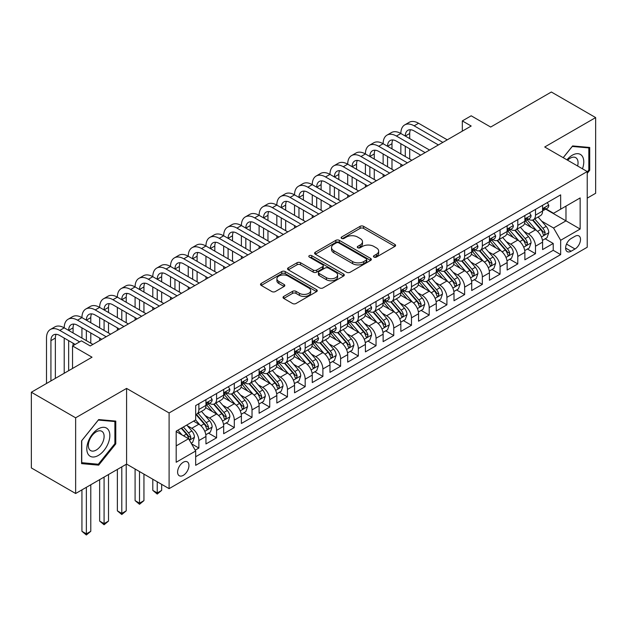 <?xml version="1.0" encoding="UTF-8"?>
<svg xmlns="http://www.w3.org/2000/svg" width="627" height="627" viewBox="0 0 627 627"><rect width="100%" height="100%" fill="white"/><g stroke="black" fill="none" stroke-linecap="round" stroke-linejoin="round"><path stroke-width="0.94" d="M373.966 257.086A1.724 0.995 0 0 0 376.404 257.086L394.877 246.419A2.461 1.419 0 0 0 395.598 245.416A2.461 1.419 0 0 0 394.877 244.412L363.574 226.339A2.461 1.419 0 0 0 360.094 226.339L341.621 237.006A1.724 0.995 0 0 0 341.112 237.711A1.724 0.995 0 0 0 341.621 238.417A1.724 0.995 0 0 0 344.051 238.417L346.449 237.037A7.869 4.546 0 0 1 357.578 237.037L360.18 238.542A7.869 4.546 0 0 1 362.492 241.756A7.869 4.546 0 0 1 360.18 244.969L357.79 246.348A1.724 0.995 0 0 0 357.288 247.046A1.724 0.995 0 0 0 357.79 247.751A1.724 0.995 0 0 0 360.227 247.751L362.618 246.372A7.869 4.546 0 0 1 373.747 246.372L376.357 247.877A7.869 4.546 0 0 1 378.661 251.09A7.869 4.546 0 0 1 376.357 254.303L373.966 255.683A1.724 0.995 0 0 0 373.465 256.388A1.724 0.995 0 0 0 373.966 257.086L373.966 255.683M183.28 475.352A8.018 4.632 120 0 0 188.515 468.283A8.018 4.632 120 0 0 187.285 461.856A8.018 4.632 120 0 0 183.28 462.256A8.018 4.632 120 0 0 178.037 469.317A8.018 4.632 120 0 0 179.267 475.744A8.018 4.632 120 0 0 183.28 475.352M283.749 296.422A2.461 1.419 0 0 0 283.028 297.425A2.461 1.419 0 0 0 283.749 298.428L292.535 303.499A2.461 1.419 0 0 0 296.015 303.499L316.533 291.657A2.461 1.419 0 0 0 317.254 290.646A2.461 1.419 0 0 0 316.533 289.643L285.23 271.569A2.461 1.419 0 0 0 281.75 271.569L261.232 283.42A2.461 1.419 0 0 0 260.511 284.423A2.461 1.419 0 0 0 261.232 285.426L271.836 291.555A2.461 1.419 0 0 0 275.316 291.555L284.102 286.484A2.461 1.419 0 0 0 284.823 285.481A2.461 1.419 0 0 0 284.102 284.478L278.835 281.437A6.576 3.801 0 0 1 276.915 278.749A6.576 3.801 0 0 1 280.974 275.245A6.576 3.801 0 0 1 288.146 276.068L308.75 287.965A6.576 3.801 0 0 1 310.678 290.646A6.576 3.801 0 0 1 306.619 294.157A6.576 3.801 0 0 1 299.447 293.334L296.015 291.351A2.461 1.419 0 0 0 292.535 291.351L283.749 296.422L283.749 298.428M587.233 198.14L595.65 193.281L595.65 117.586L551.36 92.012L490.675 127.046L471.183 115.799L462.326 120.909L471.183 126.027L90.257 345.947L81.4 340.837L72.544 345.947L72.544 368.457M75.64 417.809L75.64 493.504L126.583 464.098L126.583 388.403L75.64 417.809L31.35 392.236L92.036 357.202L72.544 345.947M126.583 388.403L169.102 412.95L587.233 171.547L587.233 247.242L169.102 488.645L169.102 412.95M595.65 117.586L544.714 146.992L587.233 171.547M346.621 272.275A2.461 1.419 0 0 0 350.101 272.275L370.62 260.424A2.461 1.419 0 0 0 371.341 259.421A2.461 1.419 0 0 0 370.62 258.418L339.317 240.345A2.461 1.419 0 0 0 335.837 240.345L315.318 252.195A2.461 1.419 0 0 0 314.597 253.198A2.461 1.419 0 0 0 315.318 254.201L346.621 272.275M310.004 257.462A1.724 0.995 0 0 1 311.752 257.705L311.752 255.659L343.572 274.03A2.461 1.419 0 0 1 344.294 275.034A2.461 1.419 0 0 1 343.572 276.045L323.054 287.887A2.461 1.419 0 0 1 319.574 287.887L288.271 269.814L288.271 267.807A2.461 1.419 0 0 0 287.55 268.811A2.461 1.419 0 0 0 288.271 269.814M288.271 267.807L297.057 262.737A2.461 1.419 0 0 1 300.537 262.737L313.226 270.065A2.461 1.419 0 0 0 316.706 270.065L322.537 266.702A2.461 1.419 0 0 0 323.25 265.699A2.461 1.419 0 0 0 322.537 264.696L309.315 257.062A1.724 0.995 0 0 1 308.813 256.365A1.724 0.995 0 0 1 309.871 255.44A1.724 0.995 0 0 1 311.752 255.659M75.64 493.504L31.35 467.93L31.35 392.236M195.193 450.162L198.869 448.039L191.517 443.791M187.332 425.725L191.784 428.296A10.024 5.784 60 0 1 198.869 440.569L205.954 436.478L205.954 443.947L216.589 437.811L208.525 433.155M205.053 415.497L209.496 418.068A10.024 5.784 60 0 1 216.589 430.341L223.674 426.25L223.674 433.719L234.302 427.583L226.245 422.927M222.765 405.269L227.217 407.84A10.024 5.784 60 0 1 234.302 420.114L241.387 416.022L241.387 423.484L252.023 417.347L243.958 412.699M240.486 395.041L244.93 397.604A10.024 5.784 60 0 1 252.023 409.886L259.108 405.794L259.108 413.256L269.735 407.119L261.678 402.463M258.206 384.813L262.65 387.376A10.024 5.784 60 0 1 269.735 399.65L276.828 395.559L276.828 403.028L287.456 396.891L279.391 392.236M275.919 374.578L280.371 377.148A10.024 5.784 60 0 1 287.456 389.422L294.541 385.331L294.541 392.8L305.177 386.663L297.112 382.008M293.64 364.35L298.084 366.92A10.024 5.784 60 0 1 305.177 379.194L312.262 375.103L312.262 382.572L322.889 376.435L314.832 371.78M311.353 354.122L315.804 356.692A10.024 5.784 60 0 1 322.889 368.966L329.974 364.875L329.974 372.344L340.61 366.207L332.545 361.552M329.073 343.894L333.517 346.465A10.024 5.784 60 0 1 340.61 358.738L347.695 354.647L347.695 362.116L358.323 355.979L350.266 351.324M346.786 333.666L351.238 336.237A10.024 5.784 60 0 1 358.323 348.51L365.416 344.419L365.416 351.88L376.043 345.743L367.978 341.096M364.506 323.438L368.958 326.001A10.024 5.784 60 0 1 376.043 338.282L383.128 334.191L383.128 341.652L393.764 335.516L385.699 330.86M382.227 313.21L386.671 315.773A10.024 5.784 60 0 1 393.764 328.046L400.849 323.955L400.849 331.424L411.477 325.288L403.42 320.632M399.94 302.974L404.391 305.545A10.024 5.784 60 0 1 411.477 317.818L418.562 313.727L418.562 321.196L429.197 315.06L421.132 310.404M417.66 292.746L422.104 295.317A10.024 5.784 60 0 1 429.197 307.591L436.282 303.499L436.282 310.968L446.91 304.832L438.853 300.176M435.373 282.518L439.825 285.089A10.024 5.784 60 0 1 446.91 297.363L454.003 293.271L454.003 300.741L464.631 294.604L456.566 289.948M453.094 272.29L457.545 274.861A10.024 5.784 60 0 1 464.631 287.135L471.716 283.043L471.716 290.513L482.343 284.376L474.286 279.72M470.814 262.062L475.258 264.633A10.024 5.784 60 0 1 482.343 276.907L489.436 272.816L489.436 280.277L500.064 274.14L492.007 269.492M488.527 251.835L492.979 254.397A10.024 5.784 60 0 1 500.064 266.679L507.149 262.588L507.149 270.049L517.784 263.912L509.72 259.257M506.248 241.607L510.691 244.169A10.024 5.784 60 0 1 517.784 256.443L524.87 252.352L524.87 259.821L535.497 253.684L535.497 246.215A10.024 5.784 -120 0 0 528.412 233.942L523.96 231.371M527.44 249.029L535.497 253.684M205.954 436.478A10.024 5.784 -120 0 0 198.869 424.205L193.555 421.132M223.674 426.25A10.024 5.784 -120 0 0 216.589 413.977L205.632 407.652M241.387 416.022A10.024 5.784 -120 0 0 234.302 403.749L223.345 397.416M259.108 405.794A10.024 5.784 -120 0 0 252.023 393.513L241.066 387.188M276.828 395.559A10.024 5.784 -120 0 0 269.735 383.285L258.779 376.96M294.541 385.331A10.024 5.784 -120 0 0 287.456 373.057L276.499 366.732M312.262 375.103A10.024 5.784 -120 0 0 305.177 362.829L294.22 356.504M329.974 364.875A10.024 5.784 -120 0 0 322.889 352.601L311.933 346.276M347.695 354.647A10.024 5.784 -120 0 0 340.61 342.373L329.653 336.048M365.416 344.419A10.024 5.784 -120 0 0 358.323 332.145L347.366 325.813M383.128 334.191A10.024 5.784 -120 0 0 376.043 321.91L365.086 315.585M400.849 323.955A10.024 5.784 -120 0 0 393.764 311.682L382.799 305.357M418.562 313.727A10.024 5.784 -120 0 0 411.477 301.454L400.52 295.129M436.282 303.499A10.024 5.784 -120 0 0 429.197 291.226L418.24 284.901M454.003 293.271A10.024 5.784 -120 0 0 446.91 280.998L435.953 274.673M471.716 283.043A10.024 5.784 -120 0 0 464.631 270.77L453.674 264.445M489.436 272.816A10.024 5.784 -120 0 0 482.343 260.542L471.386 254.209M507.149 262.588A10.024 5.784 -120 0 0 500.064 250.306L489.107 243.981M524.87 252.352A10.024 5.784 -120 0 0 517.784 240.078L506.828 233.753M575.006 236.293L571.111 238.542A7.767 4.483 120 0 0 566.04 245.392A7.767 4.483 120 0 0 567.231 251.615A7.767 4.483 120 0 0 571.111 251.231L575.006 248.982A7.767 4.483 120 0 0 580.085 242.132A7.767 4.483 120 0 0 578.893 235.909A7.767 4.483 120 0 0 575.006 236.293M176.187 445.891L188.594 438.728L195.679 451.001L195.679 465.328L560.656 254.609L560.656 240.282L553.57 228.009L541.681 221.143M195.679 451.001L176.187 462.256L176.187 431.157L195.679 419.91L195.679 405.583L560.656 194.864L560.656 209.191L580.147 197.936L580.147 229.035L560.656 240.282M209.402 403.279L209.496 403.333A10.024 5.784 60 0 0 214.512 403.835L221.597 399.744A10.024 5.784 -120 0 0 223.674 395.151L223.674 389.422M227.123 393.051L227.217 393.105A10.024 5.784 60 0 0 232.225 393.599L239.318 389.508A10.024 5.784 -120 0 0 241.387 384.923L241.387 379.194M244.843 382.823L244.93 382.878A10.024 5.784 60 0 0 249.946 383.371L257.031 379.28A10.024 5.784 -120 0 0 259.108 374.695L259.108 368.966M262.556 372.595L262.65 372.65A10.024 5.784 60 0 0 267.658 373.143L274.751 369.052A10.024 5.784 -120 0 0 276.828 364.467L276.828 358.738M280.277 362.367L280.371 362.422A10.024 5.784 60 0 0 285.379 362.915L292.464 358.824A10.024 5.784 -120 0 0 294.541 354.239L294.541 348.51M297.99 352.139L298.084 352.194A10.024 5.784 60 0 0 303.1 352.688L310.185 348.596A10.024 5.784 -120 0 0 312.262 344.004L312.262 338.282M315.71 341.911L315.804 341.958A10.024 5.784 60 0 0 320.812 342.46L327.905 338.368A10.024 5.784 -120 0 0 329.974 333.776L329.974 328.046M333.431 331.675L333.517 331.73A10.024 5.784 60 0 0 338.533 332.232L345.618 328.14A10.024 5.784 -120 0 0 347.695 323.548L347.695 317.818M351.144 321.447L351.238 321.502A10.024 5.784 60 0 0 356.246 321.996L363.339 317.905A10.024 5.784 -120 0 0 365.416 313.32L365.416 307.591M368.864 311.219L368.958 311.274A10.024 5.784 60 0 0 373.966 311.768L381.051 307.677A10.024 5.784 -120 0 0 383.128 303.092L383.128 297.363M386.577 300.991L386.671 301.046A10.024 5.784 60 0 0 391.687 301.54L398.772 297.449A10.024 5.784 -120 0 0 400.849 292.864L400.849 287.135M404.297 290.763L404.391 290.818A10.024 5.784 60 0 0 409.4 291.312L416.485 287.221A10.024 5.784 -120 0 0 418.562 282.636L418.562 276.907M422.018 280.535L422.104 280.59A10.024 5.784 60 0 0 427.12 281.084L434.205 276.993A10.024 5.784 -120 0 0 436.282 272.4L436.282 266.679M439.731 270.308L439.825 270.355A10.024 5.784 60 0 0 444.833 270.856L451.926 266.765A10.024 5.784 -120 0 0 454.003 262.172L454.003 256.443M457.451 260.072L457.545 260.127A10.024 5.784 60 0 0 462.554 260.628L469.639 256.537A10.024 5.784 -120 0 0 471.716 251.944L471.716 246.215M475.164 249.844L475.258 249.899A10.024 5.784 60 0 0 480.274 250.392L487.359 246.301A10.024 5.784 -120 0 0 489.436 241.716L489.436 235.987M492.885 239.616L492.979 239.671A10.024 5.784 60 0 0 497.987 240.165L505.072 236.073A10.024 5.784 -120 0 0 507.149 231.488L507.149 225.759M510.605 229.388L510.691 229.443A10.024 5.784 60 0 0 515.707 229.937L522.793 225.845A10.024 5.784 -120 0 0 524.87 221.26L524.87 215.531M195.679 456.73L553.218 250.306L553.218 243.456L542.59 249.593L542.59 242.124A10.024 5.784 -120 0 0 535.497 229.85L524.54 223.525M528.318 219.16L528.412 219.215A10.024 5.784 -120 0 0 533.42 219.709A10.024 5.784 -120 0 0 535.497 215.124L535.497 209.394M533.42 219.709L540.513 215.617A10.024 5.784 -120 0 0 542.59 211.033L542.59 205.303M198.869 403.741L198.869 409.47A10.024 5.784 60 0 1 196.792 414.063A10.024 5.784 60 0 1 195.679 414.463M196.792 414.063L203.877 409.972A10.024 5.784 -120 0 0 205.954 405.379L205.954 399.65M216.589 393.513L216.589 399.242A10.024 5.784 60 0 1 214.512 403.835M234.302 383.285L234.302 389.014A10.024 5.784 60 0 1 232.225 393.599M252.023 373.057L252.023 378.786A10.024 5.784 60 0 1 249.946 383.371M269.735 362.829L269.735 368.558A10.024 5.784 60 0 1 267.658 373.143M287.456 352.601L287.456 358.33A10.024 5.784 60 0 1 285.379 362.915M305.177 342.373L305.177 348.095A10.024 5.784 60 0 1 303.1 352.688M322.889 332.138L322.889 337.867A10.024 5.784 60 0 1 320.812 342.46M340.61 321.91L340.61 327.639A10.024 5.784 60 0 1 338.533 332.232M358.323 311.682L358.323 317.411A10.024 5.784 60 0 1 356.246 321.996M376.043 301.454L376.043 307.183A10.024 5.784 60 0 1 373.966 311.768M393.764 291.226L393.764 296.955A10.024 5.784 60 0 1 391.687 301.54M411.477 280.998L411.477 286.727A10.024 5.784 60 0 1 409.4 291.312M429.197 270.77L429.197 276.491A10.024 5.784 60 0 1 427.12 281.084M446.91 260.534L446.91 266.263A10.024 5.784 60 0 1 444.833 270.856M464.631 250.306L464.631 256.035A10.024 5.784 60 0 1 462.554 260.628M482.343 240.078L482.343 245.808A10.024 5.784 60 0 1 480.274 250.392M500.064 229.85L500.064 235.58A10.024 5.784 60 0 1 497.987 240.165M517.784 219.622L517.784 225.352A10.024 5.784 60 0 1 515.707 229.937M517.784 256.443L517.784 263.912M500.064 266.679L500.064 274.14M482.343 276.907L482.343 284.376M464.631 287.135L464.631 294.604M446.91 297.363L446.91 304.832M429.197 307.591L429.197 315.06M411.477 317.818L411.477 325.288M393.764 328.046L393.764 335.516M376.043 338.282L376.043 345.743M358.323 348.51L358.323 355.979M340.61 358.738L340.61 366.207M322.889 368.966L322.889 376.435M305.177 379.194L305.177 386.663M287.456 389.422L287.456 396.891M269.735 399.65L269.735 407.119M252.023 409.886L252.023 417.347M234.302 420.114L234.302 427.583M216.589 430.341L216.589 437.811M198.869 440.569L198.869 448.039M188.594 438.728L176.187 431.572M553.57 228.009L565.977 220.853L565.977 206.118L580.147 197.936M545.686 209.136L580.147 229.035M546.039 208.932L553.57 213.282L560.656 209.191M126.583 464.098L169.102 488.645M462.326 120.909L462.326 131.137M545.153 238.801L553.218 243.456M553.218 250.306L560.656 254.609M587.233 173.342L589.717 170.262L589.717 147.463L572.616 145.934L563.187 157.667M81.581 463.627L98.674 465.156L115.776 443.885L115.776 421.093L98.674 419.565L81.581 440.836L81.581 463.627M588.831 169.745L589.717 170.262M114.89 443.375L115.776 443.885M96.871 464.113L98.674 465.156M374.656 257.329L376.357 256.349A7.869 4.546 0 0 0 378.661 253.136L378.661 251.09M362.492 241.756L362.492 243.801A7.869 4.546 0 0 1 360.18 247.014L358.479 247.994M394.845 246.442L363.574 228.385A2.461 1.419 0 0 0 360.094 228.385L342.311 238.66M370.588 260.448L339.317 242.39A2.461 1.419 0 0 0 335.837 242.39L315.35 254.225M366.27 260.127A1.724 0.995 0 0 0 366.771 259.421A1.724 0.995 0 0 0 366.27 258.724L338.792 242.861A1.724 0.995 0 0 0 336.362 242.861L333.838 244.311A7.869 4.546 0 0 0 331.534 247.524A7.869 4.546 0 0 0 333.838 250.737L352.617 261.584A7.869 4.546 0 0 0 363.746 261.584L366.27 260.127L366.27 262.172A1.724 0.995 0 0 0 366.771 261.467L366.771 259.421M331.534 247.524L331.534 249.57A7.869 4.546 0 0 0 333.838 252.783L333.838 250.737M366.27 262.172L363.746 263.63A7.869 4.546 0 0 1 352.617 263.63L333.838 252.783M288.302 269.837L297.057 264.782L297.057 262.737M323.25 265.699L323.25 267.745A2.461 1.419 0 0 1 322.537 268.748L316.706 272.11A2.461 1.419 0 0 1 313.226 272.11L300.537 264.782A2.461 1.419 0 0 0 297.057 264.782M311.752 257.705L343.541 276.06M326.401 277.675A6.576 3.801 0 0 0 333.572 278.498A6.576 3.801 0 0 0 337.632 274.987A6.576 3.801 0 0 0 335.704 272.298L328.446 268.105A2.461 1.419 0 0 0 324.966 268.105L319.143 271.475A2.461 1.419 0 0 0 318.422 272.479A2.461 1.419 0 0 0 319.143 273.482L326.401 277.675L326.401 279.72A6.576 3.801 0 0 0 333.572 280.543A6.576 3.801 0 0 0 337.632 277.032L337.632 274.987M318.422 272.479L318.422 274.524A2.461 1.419 0 0 0 319.143 275.527L319.143 273.482M326.401 279.72L319.143 275.527M310.678 290.646L310.678 292.699A6.576 3.801 0 0 1 306.619 296.203A6.576 3.801 0 0 1 299.447 295.38L296.015 293.397A2.461 1.419 0 0 0 292.535 293.397L283.78 298.452M276.915 278.749L276.915 280.794A6.576 3.801 0 0 0 278.835 283.482L278.835 281.437M284.07 286.5L278.835 283.482M316.533 289.643L316.533 291.657L285.23 273.615A2.461 1.419 0 0 0 281.75 273.615L261.263 285.45M542.441 240.368L547.018 237.727L548.79 232.609A6.638 3.833 -120 0 0 546.203 226.378L538.107 217.005M536.485 230.501L527.229 219.787M531.218 227.382L525.849 221.166A15.91 9.186 -120 0 0 525.355 220.61M532.519 220.069L540.709 229.553A6.638 3.833 60 0 1 543.076 234.122L543.562 234.913L544.455 234.78L545.2 232.899A6.638 3.833 -120 0 0 542.833 228.322L534.737 218.948M533.005 219.912L541.799 230.101A3.386 1.952 60 0 1 542.653 231.426L545.2 232.899M547.285 202.592L548.79 205.201A6.638 3.833 60 0 1 547.41 208.133L544.048 210.076A6.638 3.833 -120 0 0 545.2 208.548L545.059 207.96M46.5 383.489L46.5 338.071A18.794 10.847 60 0 1 50.387 329.473L54.823 326.918A18.794 10.847 60 0 1 64.213 327.843A18.794 10.847 60 0 1 68.108 319.245L72.536 316.682A18.794 10.847 60 0 1 81.933 317.615A18.794 10.847 60 0 1 85.828 309.017L90.257 306.454A18.794 10.847 60 0 1 99.654 307.387A18.794 10.847 60 0 1 103.541 298.781L107.969 296.226A18.794 10.847 60 0 1 117.367 297.159A18.794 10.847 60 0 1 121.262 288.553L125.69 285.998A18.794 10.847 60 0 1 135.087 286.931A18.794 10.847 60 0 1 138.975 278.325L143.411 275.77A18.794 10.847 60 0 1 152.8 276.703A18.794 10.847 60 0 1 156.695 268.097L161.123 265.542A18.794 10.847 60 0 1 170.52 266.467A18.794 10.847 60 0 1 174.416 257.869L178.844 255.314A18.794 10.847 60 0 1 188.241 256.239A18.794 10.847 60 0 1 192.128 247.641L196.557 245.079A18.794 10.847 60 0 1 205.954 246.011A18.794 10.847 60 0 1 209.849 237.414L214.277 234.851A18.794 10.847 60 0 1 223.674 235.783A18.794 10.847 60 0 1 227.562 227.178L231.998 224.623A18.794 10.847 60 0 1 241.387 225.555A18.794 10.847 60 0 1 245.282 216.95L249.711 214.395A18.794 10.847 60 0 1 259.108 215.327A18.794 10.847 60 0 1 263.003 206.722L267.431 204.167A18.794 10.847 60 0 1 276.828 205.1A18.794 10.847 60 0 1 280.716 196.494L285.144 193.939A18.794 10.847 60 0 1 294.541 194.864A18.794 10.847 60 0 1 298.436 186.266L302.865 183.711A18.794 10.847 60 0 1 312.262 184.636A18.794 10.847 60 0 1 316.149 176.038L320.585 173.475A18.794 10.847 60 0 1 329.974 174.408A18.794 10.847 60 0 1 333.87 165.81L338.298 163.247A18.794 10.847 60 0 1 347.695 164.18A18.794 10.847 60 0 1 351.59 155.574L356.018 153.019A18.794 10.847 60 0 1 365.416 153.952A18.794 10.847 60 0 1 369.303 145.346L373.731 142.791A18.794 10.847 60 0 1 383.128 143.724A18.794 10.847 60 0 1 387.024 135.118L391.452 132.563A18.794 10.847 60 0 1 400.849 133.496A18.794 10.847 60 0 1 404.736 124.891L409.165 122.336A18.794 10.847 60 0 1 418.562 123.26L447.263 139.837M404.736 124.891A18.794 10.847 60 0 1 414.133 125.823L442.834 142.392M542.81 210.39L542.833 210.39A6.638 3.833 -120 0 0 544.048 210.076M544.346 208.054L545.2 208.548C544.785 207.553 544.079 207.96 543.076 209.779A6.638 3.833 60 0 1 542.59 210.719M438.406 144.947L414.133 130.933A12.524 7.234 -120 0 0 407.871 130.314A12.524 7.234 -120 0 0 405.277 136.051L409.705 133.496L409.705 138.606M410.489 129.734A12.524 7.234 -120 0 0 409.705 133.496M405.277 146.279L405.277 156.507M409.705 148.834L409.705 159.062M400.849 166.633L400.849 164.18M400.849 153.952L400.849 143.724M582.467 168.796A16.286 9.405 120 0 0 572.263 155.23A16.286 9.405 120 0 0 566.926 159.822M577.616 165.99A11.153 6.435 120 0 0 575.743 157.659A11.153 6.435 120 0 0 570.162 158.216A11.153 6.435 120 0 0 567.592 160.198M563.226 157.683L572.263 146.444L588.831 147.917L588.831 170.011L587.233 171.994M587.734 147.282L588.831 147.917M108.299 443.046A16.286 9.405 120 0 0 104.082 427.316A16.286 9.405 120 0 0 88.352 441.267A16.286 9.405 120 0 0 92.561 456.997A16.286 9.405 120 0 0 108.299 443.046M103.055 441.557A11.153 6.435 120 0 0 101.801 431.29A11.153 6.435 120 0 0 89.395 440.334A11.153 6.435 120 0 0 90.649 450.601A11.153 6.435 120 0 0 103.055 441.557M81.753 462.765L81.753 440.679L98.321 420.066L114.89 421.548L114.89 443.634L98.321 464.246L81.581 462.663M113.793 420.913L114.89 421.548M524.721 250.596L529.298 247.955L531.069 242.845A6.638 3.833 -120 0 0 528.483 236.606L520.386 227.233M518.764 240.729L509.516 230.015M513.505 237.609L508.129 231.394A15.91 9.186 -120 0 0 507.635 230.838M514.806 230.297L522.989 239.78A6.638 3.833 60 0 1 525.355 244.35L525.841 245.141L526.735 245.016L527.487 243.127A6.638 3.833 -120 0 0 525.12 238.55L517.024 229.176M515.284 230.14L524.086 240.329A3.386 1.952 60 0 1 524.932 241.654L527.487 243.127M507 260.832L511.577 258.183L513.348 253.073A6.638 3.833 -120 0 0 510.77 246.834L502.674 237.461M501.051 250.957L491.795 240.243M495.785 247.837L490.416 241.622A15.91 9.186 -120 0 0 489.922 241.066M497.086 240.525L505.276 250.008A6.638 3.833 60 0 1 507.643 254.578L508.121 255.369L509.022 255.244L509.767 253.355A6.638 3.833 -120 0 0 507.4 248.778L499.304 239.404M497.564 240.376L506.365 250.557A3.386 1.952 60 0 1 507.219 251.882L509.767 253.355M489.287 271.06L493.864 268.411L495.636 263.301A6.638 3.833 -120 0 0 493.049 257.062L484.953 247.696M483.331 261.185L474.083 250.471M478.064 258.065L472.695 251.85A15.91 9.186 -120 0 0 472.202 251.294M479.365 250.753L487.555 260.236A6.638 3.833 60 0 1 489.922 264.813L490.408 265.597L491.302 265.472L492.046 263.583A6.638 3.833 -120 0 0 489.679 259.006L481.591 249.64M479.851 250.604L488.645 260.785A3.386 1.952 60 0 1 489.499 262.11L492.046 263.583M471.567 281.288L476.144 278.647L477.915 273.529A6.638 3.833 -120 0 0 475.329 267.298L467.233 257.924M465.618 271.413L456.362 260.707M460.351 268.293L454.983 262.078A15.91 9.186 -120 0 0 454.489 261.522M461.652 260.989L469.842 270.464A6.638 3.833 60 0 1 472.209 275.041L472.687 275.825L473.589 275.7L474.333 273.811A6.638 3.833 -120 0 0 471.966 269.242L463.87 259.868M462.13 260.832L470.932 271.021A3.386 1.952 60 0 1 471.786 272.337L474.333 273.811M529.564 212.819L531.069 215.429A6.638 3.833 60 0 1 529.697 218.368L526.327 220.312A6.638 3.833 -120 0 0 527.487 218.776L527.346 218.188M387.024 135.118A18.794 10.847 60 0 1 396.421 136.051L400.849 133.496L429.55 150.065M396.421 136.051L425.122 152.62M525.089 220.618L525.12 220.618A6.638 3.833 -120 0 0 526.327 220.312M526.625 218.282L527.487 218.776C527.064 217.781 526.359 218.188 525.355 220.006A6.638 3.833 60 0 1 524.87 220.955M420.693 155.175L396.421 141.161A12.524 7.234 -120 0 0 390.151 140.542A12.524 7.234 -120 0 0 387.557 146.279L391.985 143.724L391.985 148.834M392.776 139.97A12.524 7.234 -120 0 0 391.985 143.724M387.557 156.507L387.557 166.735M391.985 159.062L391.985 169.298M383.128 176.861L383.128 174.408M383.128 164.18L383.128 153.952M511.844 223.047L513.348 225.657A6.638 3.833 60 0 1 511.977 228.596L508.615 230.54A6.638 3.833 -120 0 0 509.767 229.012L509.626 228.416M369.303 145.346A18.794 10.847 60 0 1 378.7 146.279L383.128 143.724L411.829 160.293M378.7 146.279L407.401 162.848M507.376 230.846L507.4 230.846A6.638 3.833 -120 0 0 508.615 230.54M508.912 228.51L509.767 229.012C509.351 228.009 508.638 228.416 507.643 230.234A6.638 3.833 60 0 1 507.149 231.183M402.973 165.41L378.7 151.397A12.524 7.234 -120 0 0 372.438 150.77A12.524 7.234 -120 0 0 369.844 156.507L374.272 153.952L374.272 159.062M375.056 150.198A12.524 7.234 -120 0 0 374.272 153.952M369.844 166.735L369.844 176.963M374.272 169.298L374.272 179.526M365.416 187.097L365.416 184.636M365.416 174.408L365.416 164.18M494.131 233.275L495.636 235.885A6.638 3.833 60 0 1 494.256 238.824L490.894 240.768A6.638 3.833 -120 0 0 492.046 239.24L491.913 238.652M351.59 155.574A18.794 10.847 60 0 1 360.98 156.507L365.416 153.952L394.117 170.52M360.98 156.507L389.688 173.076M489.656 241.082L489.679 241.082A6.638 3.833 -120 0 0 490.894 240.768M491.192 238.746L492.046 239.24C491.631 238.236 490.925 238.644 489.922 240.462A6.638 3.833 60 0 1 489.436 241.411M385.252 175.638L360.98 161.625A12.524 7.234 -120 0 0 354.717 161.006A12.524 7.234 -120 0 0 352.123 166.735L356.551 164.18L356.551 169.298M357.335 160.426A12.524 7.234 -120 0 0 356.551 164.18M352.123 176.963L352.123 187.199M356.551 179.526L356.551 189.754M347.695 197.325L347.695 194.864M347.695 184.636L347.695 174.408M476.41 243.503L477.915 246.113A6.638 3.833 60 0 1 476.544 249.052L473.173 250.996A6.638 3.833 -120 0 0 474.333 249.468L474.192 248.88M333.87 165.81A18.794 10.847 60 0 1 343.267 166.735L347.695 164.18L376.396 180.748M343.267 166.735L371.968 183.311M471.935 251.309L471.966 251.309A6.638 3.833 -120 0 0 473.173 250.996M473.471 248.974L474.333 249.468C473.918 248.464 473.205 248.872 472.209 250.69A6.638 3.833 60 0 1 471.716 251.639M367.54 185.866L343.267 171.853A12.524 7.234 -120 0 0 337.005 171.234A12.524 7.234 -120 0 0 334.41 176.963L338.839 174.408L338.839 179.526M339.622 170.654A12.524 7.234 -120 0 0 338.839 174.408M334.41 187.199L334.41 197.427M338.839 189.754L338.839 199.982M329.974 207.553L329.974 205.1M329.974 194.864L329.974 184.636M453.854 291.516L458.431 288.875L460.202 283.757A6.638 3.833 -120 0 0 457.616 277.526L449.52 268.152M447.897 281.641L438.641 270.935M442.631 278.521L437.262 272.306A15.91 9.186 -120 0 0 436.768 271.757M443.932 271.217L452.122 280.692A6.638 3.833 60 0 1 454.489 285.269L454.975 286.053L455.868 285.928L456.613 284.039A6.638 3.833 -120 0 0 454.246 279.47L446.15 270.096M444.418 271.06L453.211 281.249A3.386 1.952 60 0 1 454.066 282.565L456.613 284.039M458.698 253.739L460.202 256.341A6.638 3.833 60 0 1 458.823 259.28L455.461 261.224A6.638 3.833 -120 0 0 456.613 259.696L456.472 259.108M316.149 176.038A18.794 10.847 60 0 1 325.546 176.963L329.974 174.408L358.675 190.976M325.546 176.963L354.247 193.539M454.222 261.537L454.246 261.537A6.638 3.833 -120 0 0 455.461 261.224M455.758 259.202L456.613 259.696C456.197 258.692 455.492 259.108 454.489 260.926A6.638 3.833 60 0 1 454.003 261.867M349.819 196.094L325.546 182.081A12.524 7.234 -120 0 0 319.284 181.462A12.524 7.234 -120 0 0 316.69 187.199L321.118 184.636L321.118 189.754M321.902 180.882A12.524 7.234 -120 0 0 321.118 184.636M316.69 197.427L316.69 207.655M321.118 199.982L321.118 210.21M312.262 217.781L312.262 215.327M312.262 205.1L312.262 194.864M436.133 301.744L440.71 299.103L442.482 293.985A6.638 3.833 -120 0 0 439.895 287.754L431.799 278.38M430.177 291.876L420.929 281.162M424.918 288.757L419.541 282.534A15.91 9.186 -120 0 0 419.048 281.985M426.219 281.445L434.401 290.92A6.638 3.833 60 0 1 436.768 295.497L437.254 296.281L438.155 296.156L438.9 294.267A6.638 3.833 -120 0 0 436.533 289.698L428.437 280.324M426.697 281.288L435.499 291.477A3.386 1.952 60 0 1 436.345 292.801L438.9 294.267M440.977 263.967L442.482 266.569A6.638 3.833 60 0 1 441.11 269.508L437.74 271.452A6.638 3.833 -120 0 0 438.9 269.923L438.759 269.336M298.436 186.266A18.794 10.847 60 0 1 307.833 187.199L312.262 184.636L340.963 201.212M307.833 187.199L336.534 203.767M436.502 271.765L436.533 271.765A6.638 3.833 -120 0 0 437.74 271.452M438.038 269.43L438.9 269.923C438.477 268.928 437.771 269.336 436.768 271.154A6.638 3.833 60 0 1 436.282 272.094M332.106 206.322L307.833 192.309A12.524 7.234 -120 0 0 301.563 191.69A12.524 7.234 -120 0 0 298.969 197.427L303.397 194.864L303.397 199.982M304.189 191.11A12.524 7.234 -120 0 0 303.397 194.864M298.969 207.655L298.969 217.882M303.397 210.21L303.397 220.438M294.541 228.009L294.541 225.555M294.541 215.327L294.541 205.1M418.413 311.972L422.99 309.33L424.761 304.213A6.638 3.833 -120 0 0 422.183 297.982L414.086 288.608M412.464 302.104L403.208 291.39M407.197 298.985L401.829 292.77A15.91 9.186 -120 0 0 401.335 292.213M408.498 291.673L416.689 301.156A6.638 3.833 60 0 1 419.055 305.725L419.534 306.517L420.435 306.384L421.179 304.503A6.638 3.833 -120 0 0 418.812 299.925L410.716 290.552M408.976 291.516L417.778 301.705A3.386 1.952 60 0 1 418.632 303.029L421.179 304.503M423.256 274.195L424.761 276.805A6.638 3.833 60 0 1 423.39 279.736L420.027 281.68A6.638 3.833 -120 0 0 421.179 280.151L421.038 279.564M280.716 196.494A18.794 10.847 60 0 1 290.113 197.427L294.541 194.864L323.242 211.44M290.113 197.427L318.814 213.995M418.789 281.993L418.812 281.993A6.638 3.833 -120 0 0 420.027 281.68M420.325 279.658L421.179 280.151C420.764 279.156 420.051 279.564 419.055 281.382A6.638 3.833 60 0 1 418.562 282.322M314.386 216.55L290.113 202.537A12.524 7.234 -120 0 0 283.851 201.918A12.524 7.234 -120 0 0 281.257 207.655L285.685 205.1L285.685 210.21M286.468 201.338A12.524 7.234 -120 0 0 285.685 205.1M281.257 217.882L281.257 228.11M285.685 220.438L285.685 230.665M276.828 238.236L276.828 235.783M276.828 225.555L276.828 215.327M400.7 322.2L405.277 319.558L407.048 314.448A6.638 3.833 -120 0 0 404.462 308.21L396.366 298.836M394.744 312.332L385.495 301.618M389.477 309.213L384.108 302.998A15.91 9.186 -120 0 0 383.614 302.441M390.778 301.9L398.968 311.384A6.638 3.833 60 0 1 401.335 315.953L401.821 316.745L402.714 316.619L403.459 314.73A6.638 3.833 -120 0 0 401.092 310.153L393.004 300.78M391.264 301.744L400.057 311.933A3.386 1.952 60 0 1 400.912 313.257L403.459 314.73M405.544 284.423L407.048 287.033A6.638 3.833 60 0 1 405.669 289.972L402.307 291.916A6.638 3.833 -120 0 0 403.459 290.379L403.326 289.792M263.003 206.722A18.794 10.847 60 0 1 272.392 207.655L276.828 205.1L305.529 221.668M272.392 207.655L301.101 224.223M401.068 292.221L401.092 292.221A6.638 3.833 -120 0 0 402.307 291.916M402.605 289.886L403.459 290.379C403.043 289.384 402.338 289.792 401.335 291.61A6.638 3.833 60 0 1 400.849 292.558M296.665 226.778L272.392 212.765A12.524 7.234 -120 0 0 266.13 212.145A12.524 7.234 -120 0 0 263.536 217.882L267.964 215.327L267.964 220.438M268.748 211.573A12.524 7.234 -120 0 0 267.964 215.327M263.536 228.11L263.536 238.338M267.964 230.665L267.964 240.901M259.108 248.464L259.108 246.011M259.108 235.783L259.108 225.555M382.979 332.435L387.557 329.786L389.328 324.676A6.638 3.833 -120 0 0 386.741 318.438L378.645 309.064M377.031 322.56L367.775 311.846M371.764 319.441L366.395 313.226A15.91 9.186 -120 0 0 365.902 312.669M373.065 312.128L381.255 321.612A6.638 3.833 60 0 1 383.622 326.181L384.1 326.973L385.002 326.847L385.746 324.958A6.638 3.833 -120 0 0 383.379 320.381L375.283 311.008M373.543 311.98L382.345 322.16A3.386 1.952 60 0 1 383.199 323.485L385.746 324.958M387.823 294.651L389.328 297.261A6.638 3.833 60 0 1 387.956 300.2L384.586 302.143A6.638 3.833 -120 0 0 385.746 300.615L385.605 300.019M245.282 216.95A18.794 10.847 60 0 1 254.68 217.882L259.108 215.327L287.809 231.896M254.68 217.882L283.38 234.451M383.348 302.449L383.379 302.449A6.638 3.833 -120 0 0 384.586 302.143M384.892 300.114L385.746 300.615C385.331 299.612 384.617 300.019 383.622 301.838A6.638 3.833 60 0 1 383.128 302.786M278.952 237.014L254.68 223A12.524 7.234 -120 0 0 248.417 222.373A12.524 7.234 -120 0 0 245.823 228.11L250.251 225.555L250.251 230.665M251.035 221.801A12.524 7.234 -120 0 0 250.251 225.555M245.823 238.338L245.823 248.566M250.251 240.901L250.251 251.129M241.387 258.7L241.387 256.239M241.387 246.011L241.387 235.783M365.267 342.663L369.844 340.014L371.615 334.904A6.638 3.833 -120 0 0 369.029 328.666L360.933 319.3M359.31 332.788L350.054 322.074M354.043 329.669L348.675 323.454A15.91 9.186 -120 0 0 348.181 322.897M355.344 322.356L363.535 331.84A6.638 3.833 60 0 1 365.902 336.417L366.387 337.201L367.281 337.075L368.025 335.186A6.638 3.833 -120 0 0 365.659 330.609L357.562 321.243M355.83 322.207L364.624 332.388A3.386 1.952 60 0 1 365.478 333.713L368.025 335.186M370.11 304.879L371.615 307.489A6.638 3.833 60 0 1 370.236 310.428L366.873 312.371A6.638 3.833 -120 0 0 368.025 310.843L367.884 310.255M227.562 227.178A18.794 10.847 60 0 1 236.959 228.11L241.387 225.555L270.096 242.124M236.959 228.11L265.66 244.679M365.635 312.685L365.659 312.685A6.638 3.833 -120 0 0 366.873 312.371M367.171 310.349L368.025 310.843C367.61 309.84 366.905 310.247 365.902 312.066A6.638 3.833 60 0 1 365.416 313.014M261.232 247.242L236.959 233.228A12.524 7.234 -120 0 0 230.697 232.609A12.524 7.234 -120 0 0 228.103 238.338L232.531 235.783L232.531 240.901M233.315 232.029A12.524 7.234 -120 0 0 232.531 235.783M228.103 248.566L228.103 258.802M232.531 251.129L232.531 261.357M223.674 268.928L223.674 266.467M223.674 256.239L223.674 246.011M347.546 352.891L352.123 350.25L353.894 345.132A6.638 3.833 -120 0 0 351.308 338.901L343.212 329.528M341.59 343.016L332.341 332.31M336.331 339.897L330.954 333.682A15.91 9.186 -120 0 0 330.468 333.125M337.632 332.592L345.814 342.068A6.638 3.833 60 0 1 348.181 346.645L348.667 347.429L349.568 347.303L350.313 345.414A6.638 3.833 -120 0 0 347.946 340.845L339.85 331.471M338.11 332.435L346.911 342.624A3.386 1.952 60 0 1 347.758 343.941L350.313 345.414M352.39 315.107L353.894 317.717A6.638 3.833 60 0 1 352.523 320.656L349.153 322.599A6.638 3.833 -120 0 0 350.313 321.071L350.172 320.483M209.849 237.414A18.794 10.847 60 0 1 219.246 238.338L223.674 235.783L252.375 252.352M219.246 238.338L247.947 254.915M347.914 322.913L347.946 322.913A6.638 3.833 -120 0 0 349.153 322.599M349.451 320.577L350.313 321.071C349.89 320.068 349.184 320.475 348.181 322.294A6.638 3.833 60 0 1 347.695 323.242M243.519 257.47L219.246 243.456A12.524 7.234 -120 0 0 212.976 242.837A12.524 7.234 -120 0 0 210.382 248.566L214.81 246.011L214.81 251.129M215.602 242.257A12.524 7.234 -120 0 0 214.81 246.011M210.382 258.802L210.382 269.03M214.81 261.357L214.81 271.585M205.954 279.156L205.954 276.703M205.954 266.467L205.954 256.239M329.826 363.119L334.41 360.478L336.174 355.36A6.638 3.833 -120 0 0 333.595 349.129L325.499 339.756M323.877 353.244L314.621 342.538M318.61 350.125L313.241 343.909A15.91 9.186 -120 0 0 312.748 343.361M319.911 342.82L328.101 352.296A6.638 3.833 60 0 1 330.468 356.873L330.946 357.656L331.848 357.531L332.592 355.642A6.638 3.833 -120 0 0 330.225 351.073L322.129 341.699M320.397 342.663L329.191 352.852A3.386 1.952 60 0 1 330.045 354.169L332.592 355.642M334.669 325.342L336.174 327.945A6.638 3.833 60 0 1 334.802 330.884L331.44 332.827A6.638 3.833 -120 0 0 332.592 331.299L332.451 330.711M192.128 247.641A18.794 10.847 60 0 1 201.526 248.566L205.954 246.011L234.655 262.58M201.526 248.566L230.227 265.143M330.202 333.141L330.225 333.141A6.638 3.833 -120 0 0 331.44 332.827M331.738 330.805L332.592 331.299C332.177 330.296 331.464 330.711 330.468 332.529A6.638 3.833 60 0 1 329.974 333.47M225.798 267.698L201.526 253.684A12.524 7.234 -120 0 0 195.263 253.065A12.524 7.234 -120 0 0 192.669 258.802L197.097 256.239L197.097 261.357M197.881 252.485A12.524 7.234 -120 0 0 197.097 256.239M192.669 269.03L192.669 279.258M197.097 271.585L197.097 281.813M188.241 289.384L188.241 286.931M188.241 276.703L188.241 266.467M312.113 373.347L316.69 370.706L318.461 365.588A6.638 3.833 -120 0 0 315.875 359.357L307.779 349.984M306.156 363.48L296.908 352.766M300.889 360.36L295.521 354.137A15.91 9.186 -120 0 0 295.027 353.589M302.19 353.048L310.381 362.524A6.638 3.833 60 0 1 312.748 367.101L313.234 367.884L314.127 367.759L314.879 365.87A6.638 3.833 -120 0 0 312.505 361.301L304.416 351.927M302.676 352.891L311.47 363.08A3.386 1.952 60 0 1 312.324 364.405L314.879 365.87M316.956 335.57L318.461 338.172A6.638 3.833 60 0 1 317.09 341.112L313.719 343.055A6.638 3.833 -120 0 0 314.879 341.527L314.738 340.939M174.416 257.869A18.794 10.847 60 0 1 183.805 258.802L188.241 256.239L216.942 272.816M183.805 258.802L212.514 275.371M312.481 343.369L312.505 343.369A6.638 3.833 -120 0 0 313.719 343.055M314.017 341.033L314.879 341.527C314.456 340.532 313.751 340.939 312.748 342.757A6.638 3.833 60 0 1 312.262 343.698M208.078 277.926L183.805 263.912A12.524 7.234 -120 0 0 177.543 263.293A12.524 7.234 -120 0 0 174.949 269.03L179.377 266.467L179.377 271.585M180.161 262.713A12.524 7.234 -120 0 0 179.377 266.467M174.949 279.258L174.949 289.486M179.377 281.813L179.377 292.041M170.52 299.612L170.52 297.159M170.52 286.931L170.52 276.703M294.392 383.575L298.969 380.934L300.741 375.816A6.638 3.833 -120 0 0 298.154 369.585L290.058 360.212M288.444 373.708L279.187 362.994M283.177 370.588L277.808 364.373A15.91 9.186 -120 0 0 277.314 363.817M284.478 363.276L292.668 372.759A6.638 3.833 60 0 1 295.035 377.329L295.513 378.12L296.414 377.987L297.159 376.106A6.638 3.833 -120 0 0 294.792 371.529L286.696 362.155M284.956 363.119L293.757 373.308A3.386 1.952 60 0 1 294.612 374.632L297.159 376.106M299.236 345.798L300.741 348.408A6.638 3.833 60 0 1 299.369 351.339L295.999 353.283A6.638 3.833 -120 0 0 297.159 351.755L297.018 351.167M156.695 268.097A18.794 10.847 60 0 1 166.092 269.03L170.52 266.467L199.221 283.043M166.092 269.03L194.793 285.598M294.761 353.597L294.792 353.597A6.638 3.833 -120 0 0 295.999 353.283M296.305 351.261L297.159 351.755C296.743 350.759 296.03 351.167 295.035 352.985A6.638 3.833 60 0 1 294.541 353.926M190.365 288.154L166.092 274.14A12.524 7.234 -120 0 0 159.83 273.521A12.524 7.234 -120 0 0 157.236 279.258L161.664 276.703L161.664 281.813M162.448 272.941A12.524 7.234 -120 0 0 161.664 276.703M157.236 289.486L157.236 299.714M161.664 292.041L161.664 302.269M152.8 309.84L152.8 307.387M152.8 297.159L152.8 286.931M276.679 393.803L281.257 391.162L283.028 386.052A6.638 3.833 -120 0 0 280.441 379.813L272.345 370.439M270.723 383.936L261.467 373.222M265.456 380.816L260.087 374.601A15.91 9.186 -120 0 0 259.594 374.045M266.757 373.504L274.947 382.987A6.638 3.833 60 0 1 277.314 387.557L277.8 388.348L278.694 388.223L279.438 386.334A6.638 3.833 -120 0 0 277.071 381.757L268.975 372.383M267.243 373.347L276.037 383.536A3.386 1.952 60 0 1 276.891 384.86L279.438 386.334M281.523 356.026L283.028 358.636A6.638 3.833 60 0 1 281.648 361.575L278.286 363.519A6.638 3.833 -120 0 0 279.438 361.983L279.297 361.395M138.975 278.325A18.794 10.847 60 0 1 148.372 279.258L152.8 276.703L181.509 293.271M148.372 279.258L177.073 295.826M277.048 363.825L277.071 363.825A6.638 3.833 -120 0 0 278.286 363.519M278.584 361.489L279.438 361.983C279.023 360.987 278.317 361.395 277.314 363.213A6.638 3.833 60 0 1 276.828 364.162M172.644 298.381L148.372 284.368A12.524 7.234 -120 0 0 142.11 283.749A12.524 7.234 -120 0 0 139.515 289.486L143.944 286.931L143.944 292.041M144.727 283.177A12.524 7.234 -120 0 0 143.944 286.931M139.515 299.714L139.515 309.942M143.944 302.269L143.944 312.505M135.087 320.068L135.087 317.615M135.087 307.387L135.087 297.159M258.959 404.039L263.536 401.39L265.307 396.28A6.638 3.833 -120 0 0 262.721 390.041L254.625 380.667M253.002 394.164L243.754 383.45M247.743 391.044L242.367 384.829A15.91 9.186 -120 0 0 241.881 384.273M249.044 383.732L257.227 393.215A6.638 3.833 60 0 1 259.594 397.784L260.08 398.576L260.981 398.451L261.725 396.562A6.638 3.833 -120 0 0 259.359 391.985L251.262 382.611M249.522 383.583L258.324 393.764A3.386 1.952 60 0 1 259.17 395.088L261.725 396.562M157.236 481.795L157.236 492.947L161.664 490.385L161.664 484.35M161.664 490.385L157.236 494.068L152.8 490.385L152.8 479.24M152.8 490.385L157.236 492.947L157.236 494.068M263.802 366.254L265.307 368.864A6.638 3.833 60 0 1 263.936 371.803L260.566 373.747A6.638 3.833 -120 0 0 261.725 372.219L261.584 371.623M121.262 288.553A18.794 10.847 60 0 1 130.659 289.486L135.087 286.931L163.788 303.499M130.659 289.486L159.36 306.054M259.327 374.053L259.359 374.053A6.638 3.833 -120 0 0 260.566 373.747M260.863 371.717L261.725 372.219C261.302 371.215 260.597 371.623 259.594 373.441A6.638 3.833 60 0 1 259.108 374.39M154.932 308.617L130.659 294.604A12.524 7.234 -120 0 0 124.389 293.977A12.524 7.234 -120 0 0 121.795 299.714L126.223 297.159L126.223 302.269M127.015 293.405A12.524 7.234 -120 0 0 126.223 297.159M121.795 309.942L121.795 320.17M126.223 312.505L126.223 322.733M117.367 330.304L117.367 327.843M117.367 317.615L117.367 307.387M241.238 414.267L245.823 411.625L247.587 406.508A6.638 3.833 -120 0 0 245.008 400.269L236.912 390.903M235.29 404.391L226.033 393.678M230.023 401.272L224.654 395.057A15.91 9.186 -120 0 0 224.16 394.501M231.324 393.96L239.514 403.443A6.638 3.833 60 0 1 241.881 408.02L242.359 408.804L243.26 408.679L244.005 406.79A6.638 3.833 -120 0 0 241.638 402.213L233.542 392.847M231.81 393.811L240.603 403.992A3.386 1.952 60 0 1 241.458 405.316L244.005 406.79M139.515 471.567L139.515 503.175L143.944 500.62L143.944 474.122M143.944 500.62L139.515 504.296L135.087 500.62L135.087 469.004M135.087 500.62L139.515 503.175L139.515 504.296M246.082 376.482L247.587 379.092A6.638 3.833 60 0 1 246.215 382.031L242.853 383.975A6.638 3.833 -120 0 0 244.005 382.446L243.864 381.859M103.541 298.781A18.794 10.847 60 0 1 112.938 299.714L117.367 297.159L146.067 313.727M112.938 299.714L141.639 316.282M241.614 384.288L241.638 384.288A6.638 3.833 -120 0 0 242.853 383.975M243.151 381.953L244.005 382.446C243.589 381.443 242.876 381.851 241.881 383.669A6.638 3.833 60 0 1 241.387 384.617M137.211 318.845L112.938 304.832A12.524 7.234 -120 0 0 106.676 304.213A12.524 7.234 -120 0 0 104.082 309.942L108.51 307.387L108.51 312.505M109.294 303.633A12.524 7.234 -120 0 0 108.51 307.387M104.082 320.17L104.082 330.405M108.51 322.733L108.51 332.961M99.654 340.532L99.654 338.071M99.654 327.843L99.654 317.615M223.525 424.495L228.103 421.853L229.874 416.736A6.638 3.833 -120 0 0 227.287 410.505L219.191 401.131M217.569 414.619L208.321 403.913M212.302 411.5L206.934 405.285A15.91 9.186 -120 0 0 206.44 404.728M213.603 404.196L221.793 413.671A6.638 3.833 60 0 1 224.16 418.248L224.646 419.032L225.54 418.907L226.292 417.018A6.638 3.833 -120 0 0 223.917 412.448L215.829 403.075M214.089 404.039L222.883 414.228A3.386 1.952 60 0 1 223.737 415.544L226.292 417.018M121.795 466.856L121.795 513.403L126.223 510.848L126.223 464.301M126.223 510.848L121.795 514.532L117.367 510.848L117.367 469.419M117.367 510.848L121.795 513.403L121.795 514.532M228.369 386.71L229.874 389.32A6.638 3.833 60 0 1 228.502 392.259L225.132 394.203A6.638 3.833 -120 0 0 226.292 392.674L226.151 392.087M85.828 309.017A18.794 10.847 60 0 1 95.218 309.942L99.654 307.387L128.355 323.955M95.218 309.942L123.927 326.518M223.894 394.516L223.917 394.516A6.638 3.833 -120 0 0 225.132 394.203M225.43 392.181L226.292 392.674C225.869 391.671 225.164 392.079 224.16 393.897A6.638 3.833 60 0 1 223.674 394.845M119.491 329.073L95.218 315.06A12.524 7.234 -120 0 0 88.956 314.44A12.524 7.234 -120 0 0 86.361 320.17L90.79 317.615L90.79 322.733M91.573 313.861A12.524 7.234 -120 0 0 90.79 317.615M86.361 330.405L86.361 340.633M90.79 332.961L90.79 343.188M81.933 338.071L81.933 327.843M205.805 434.723L210.382 432.081L212.153 426.963A6.638 3.833 -120 0 0 209.567 420.733L201.479 411.359M199.856 424.847L195.616 419.941M194.589 421.728L193.9 420.936M195.89 414.423L204.081 423.899A6.638 3.833 60 0 1 206.448 428.476L206.926 429.26L207.827 429.134L208.572 427.246A6.638 3.833 -120 0 0 206.205 422.676L198.108 413.303M196.369 414.267L205.17 424.455A3.386 1.952 60 0 1 206.024 425.772L208.572 427.246M104.082 477.084L104.082 523.631L108.51 521.076L108.51 474.529M108.51 521.076L104.082 524.76L99.654 521.076L99.654 479.647M99.654 521.076L104.082 523.631L104.082 524.76M210.648 396.946L212.153 399.548A6.638 3.833 60 0 1 210.782 402.487L207.412 404.431A6.638 3.833 -120 0 0 208.572 402.902L208.43 402.315M68.108 319.245A18.794 10.847 60 0 1 77.505 320.17L81.933 317.615L110.634 334.183M77.505 320.17L106.206 336.746M206.173 404.744L206.205 404.744A6.638 3.833 -120 0 0 207.412 404.431M207.717 402.409L208.572 402.902C208.156 401.899 207.443 402.315 206.448 404.133A6.638 3.833 60 0 1 205.954 405.073M101.778 339.301L77.505 325.288A12.524 7.234 -120 0 0 71.243 324.668A12.524 7.234 -120 0 0 68.649 330.405L73.077 327.843L73.077 332.961M73.861 324.088A12.524 7.234 -120 0 0 73.077 327.843M68.649 340.633L68.649 370.706M73.077 343.188L73.077 345.642M64.213 373.261L64.213 338.071M191.164 443.179L192.669 442.309L194.441 437.191A6.638 3.833 -120 0 0 191.854 430.961L186.752 425.059M182.002 434.919L177.896 430.177M176.869 431.964L176.187 431.172M181.266 428.233L186.36 434.127A6.638 3.833 60 0 1 188.727 438.704L189.213 439.488L190.106 439.362L190.851 437.474A6.638 3.833 -120 0 0 188.484 432.904L183.39 427.003M181.673 427.99L187.449 434.683A3.386 1.952 60 0 1 188.304 436.008L190.851 437.474M86.361 487.32L86.361 533.859L90.79 531.304L90.79 484.757M90.79 531.304L86.361 534.988L81.933 531.304L81.933 489.875M81.933 531.304L86.361 533.859L86.361 534.988M50.387 329.473A18.794 10.847 60 0 1 59.784 330.405L64.213 327.843L92.921 344.419M59.784 330.405L79.629 341.856M75.201 344.419L59.784 335.516A12.524 7.234 -120 0 0 53.522 334.896A12.524 7.234 -120 0 0 50.928 340.633L50.928 380.934M56.14 334.316A12.524 7.234 -120 0 0 55.356 338.071L55.356 378.379M191.784 428.296L198.869 424.205M209.496 418.068L216.589 413.977M227.217 407.84L234.302 403.749M244.93 397.604L252.023 393.513M262.65 387.376L269.735 383.285M280.371 377.148L287.456 373.057M298.084 366.92L305.177 362.829M315.804 356.692L322.889 352.601M333.517 346.465L340.61 342.373M351.238 336.237L358.323 332.145M368.958 326.001L376.043 321.91M386.671 315.773L393.764 311.682M404.391 305.545L411.477 301.454M422.104 295.317L429.197 291.226M439.825 285.089L446.91 280.998M457.545 274.861L464.631 270.77M475.258 264.633L482.343 260.542M492.979 254.397L500.064 250.306M510.691 244.169L517.784 240.078M528.412 233.942L535.497 229.85M535.497 215.124L542.59 211.033M198.869 409.47L205.954 405.379M216.589 399.242L223.674 395.151M234.302 389.014L241.387 384.923M252.023 378.786L259.108 374.695M269.735 368.558L276.828 364.467M287.456 358.33L294.541 354.239M305.177 348.095L312.262 344.004M322.889 337.867L329.974 333.776M340.61 327.639L347.695 323.548M358.323 317.411L365.416 313.32M376.043 307.183L383.128 303.092M393.764 296.955L400.849 292.864M411.477 286.727L418.562 282.636M429.197 276.491L436.282 272.4M446.91 266.263L454.003 262.172M464.631 256.035L471.716 251.944M482.343 245.808L489.436 241.716M500.064 235.58L507.149 231.488M517.784 225.352L524.87 221.26M535.497 246.215L542.59 242.124M566.51 244.075L575.006 248.982M565.617 248.057L571.111 251.231M376.357 256.349L376.357 254.303M357.79 247.751L357.79 246.348M360.18 247.014L360.18 244.969M341.621 238.417L341.621 237.006M360.094 228.385L360.094 226.339M363.574 228.385L363.574 226.339M394.877 246.419L394.877 244.412M315.318 254.201L315.318 252.195M335.837 242.39L335.837 240.345M339.317 242.39L339.317 240.345M370.62 260.424L370.62 258.418M352.617 263.63L352.617 261.584M363.746 263.63L363.746 261.584M300.537 264.782L300.537 262.737M313.226 272.11L313.226 270.065M316.706 272.11L316.706 270.065M322.537 268.748L322.537 266.702M343.572 276.045L343.572 274.03M292.535 293.397L292.535 291.351M296.015 293.397L296.015 291.351M299.447 295.38L299.447 293.334M284.102 286.484L284.102 284.478M261.232 285.426L261.232 283.42M281.75 273.615L281.75 271.569M285.23 273.615L285.23 271.569M541.422 236.967L548.743 232.742M542.833 228.322L546.203 226.378M537.543 231.379L540.709 229.553M548.743 205.123L542.59 208.673M418.562 123.26L414.133 125.823M523.71 247.195L531.022 242.97M525.12 238.55L528.483 236.606M519.822 241.607L522.989 239.78M505.989 257.423L513.309 253.198M507.4 248.778L510.77 246.834M502.109 251.835L505.276 250.008M488.276 267.651L495.589 263.426M489.679 259.006L493.049 257.062M484.389 262.062L487.555 260.236M470.556 277.879L477.876 273.654M471.966 269.242L475.329 267.298M466.668 272.29L469.842 270.464M531.022 215.351L524.87 218.909M513.309 225.579L507.149 229.137M495.589 235.807L489.436 239.365M477.876 246.035L471.716 249.593M452.835 288.114L460.155 283.89M454.246 279.47L457.616 277.526M448.956 282.526L452.122 280.692M460.155 256.271L454.003 259.821M435.122 298.342L442.435 294.118M436.533 289.698L439.895 287.754M431.235 292.754L434.401 290.92M442.435 266.499L436.282 270.049M417.402 308.57L424.722 304.346M418.812 299.925L422.183 297.982M413.522 302.982L416.689 301.156M424.722 276.726L418.562 280.277M399.689 318.798L407.001 314.574M401.092 310.153L404.462 308.21M395.802 313.21L398.968 311.384M407.001 286.954L400.849 290.513M381.968 329.026L389.289 324.802M383.379 320.381L386.741 318.438M378.089 323.438L381.255 321.612M389.289 297.182L383.128 300.741M364.248 339.254L371.568 335.03M365.659 330.609L369.029 328.666M360.368 333.666L363.535 331.84M371.568 307.41L365.416 310.968M346.535 349.482L353.855 345.258M347.946 340.845L351.308 338.901M342.648 343.894L345.814 342.068M353.855 317.638L347.695 321.196M328.814 359.718L336.135 355.493M330.225 351.073L333.595 349.129M324.935 354.13L328.101 352.296M336.135 327.874L329.974 331.424M311.102 369.946L318.414 365.721M312.505 361.301L315.875 359.357M307.214 364.358L310.381 362.524M318.414 338.102L312.262 341.652M293.381 380.174L300.701 375.949M294.792 371.529L298.154 369.585M289.502 374.585L292.668 372.759M300.701 348.33L294.541 351.88M275.661 390.402L282.981 386.177M277.071 381.757L280.441 379.813M271.781 384.813L274.947 382.987M282.981 358.558L276.828 362.116M257.948 400.629L265.268 396.405M259.359 391.985L262.721 390.041M254.06 395.041L257.227 393.215M265.268 368.786L259.108 372.344M240.227 410.857L247.547 406.633M241.638 402.213L245.008 400.269M236.348 405.269L239.514 403.443M247.547 379.014L241.387 382.572M222.514 421.085L229.827 416.861M223.917 412.448L227.287 410.505M218.627 415.497L221.793 413.671M229.827 389.242L223.674 392.8M204.794 431.321L212.114 427.097M206.205 422.676L209.567 420.733M200.914 425.733L204.081 423.899M212.114 399.477L205.954 403.028M189.432 440.185L194.394 437.325M188.484 432.904L191.854 430.961M183.492 435.789L186.36 434.127M55.356 338.071L50.928 340.633"/></g></svg>
